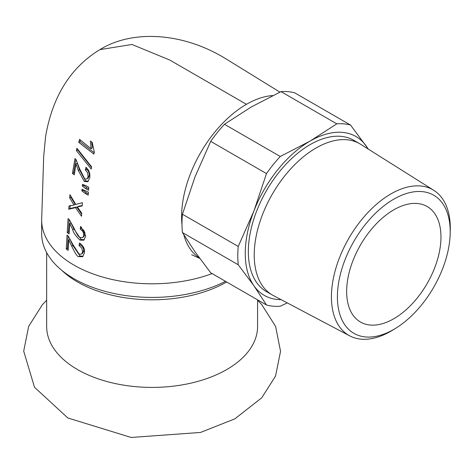 <?xml version="1.0" encoding="UTF-8"?>
<svg xmlns="http://www.w3.org/2000/svg" width="474" height="474" viewBox="0 0 474 474"><rect width="100%" height="100%" fill="white"/><g stroke="black" fill="none" stroke-linecap="round" stroke-linejoin="round"><path stroke-width="0.71" d="M46.659 252.618L46.659 326.527A105.459 60.885 0 0 0 77.552 369.578A105.459 60.885 0 0 0 226.691 369.578A105.459 60.885 0 0 0 257.578 326.527L257.578 299.852M450.205 231.715A79.756 46.049 -60 0 1 450.176 233.818A79.756 46.049 -60 0 1 395.618 328.322A79.756 46.049 -60 0 1 337.423 298.223A79.756 46.049 -60 0 1 393.207 199.507A79.756 46.049 -60 0 1 450.205 231.715M450.176 233.818L450.27 230.477A84.058 48.532 120 0 0 450.3 228.261A84.058 48.532 120 0 0 433.805 190.329A84.058 48.532 120 0 0 368.725 211.665A84.058 48.532 120 0 0 331.427 296.89A84.058 48.532 120 0 0 349.771 335.888A84.058 48.532 120 0 0 392.768 330.07L395.618 328.322M433.805 190.329L360.619 144.28A87.346 50.428 120 0 0 359.671 143.705A87.346 50.428 120 0 0 292.363 167.109A87.346 50.428 120 0 0 254.236 255.012A87.346 50.428 120 0 0 272.325 294.994A87.346 50.428 120 0 0 273.297 295.533L349.771 335.888M440.968 237.047A66.692 38.507 120 0 0 427.157 206.516A66.692 38.507 120 0 0 375.764 224.386A66.692 38.507 120 0 0 346.648 291.504A66.692 38.507 120 0 0 360.465 322.036A66.692 38.507 120 0 0 411.859 304.166A66.692 38.507 120 0 0 440.968 237.047M68.22 248.903L67.432 248.346L68.149 236.016M82.506 253.377L83.691 251.522L83.608 248.974L82.381 246.581L80.219 244.857L80.426 243.624M83.116 256.345L79.964 255.919L72.895 245.473L69.933 239.311L68.748 239.992L68.138 250.343L66.242 249.022L67.053 235.063M67.059 235.068L68.416 236.325L72.883 244.489L79.01 253.946L80.533 254.301L81.386 254.023L82.209 253.116L82.583 251.57L81.759 248.068L79.034 245.544L80.219 244.857M79.045 245.532L79.472 242.966M79.46 242.978L81.398 244.424L83.46 247.049L84.307 249.217L84.579 252.547L82.559 256.748L78.779 256.6C77.635 257.169 75.277 253.685 71.716 246.154L68.748 239.992M66.247 249.034L67.432 248.346M93.882 154.086L78.731 142.336L79.561 139.362M78.731 142.336L80.017 141.596L80.42 140.138M79.555 139.356L91.061 148.682L92.317 147.959L91.672 141.987M91.061 148.682L90.421 141.021L92.229 142.407L94.326 152.213M94.184 152.729L80.017 141.596M94.308 152.213L93.864 154.091M91.518 167.346L77.635 149.897L77.736 149.482M76.367 150.625L76.924 148.285L91.612 166.824L91.245 169.052L76.379 150.619L77.635 149.897M85.995 167.233L88.727 170.551L89.829 174.029L89.859 177.531L87.803 181.749L84.277 181.459L78.257 170.409L76.006 163.832L74.276 174.841L72.433 173.478M74.477 173.401L73.66 172.785L75.893 159.465M76.172 159.874L74.981 158.523L72.451 173.484L73.66 172.785M76.148 159.88L79.561 168.643L84.645 178.722L85.918 179.148L86.849 178.899L87.631 178.064L88.111 176.405L87.619 172.72L85.332 169.935L85.978 167.233M86.831 178.905L88.022 178.218L89.308 175.718L89.325 173.97L88.282 171.007L86.535 169.242L86.843 167.992M76.006 163.832L77.232 163.127L79.466 169.71L85.468 180.772L88.354 181.341M85.332 169.935L86.535 169.242M88.656 188.996L83.501 185.328L83.554 184.777M88.555 190.258L85.604 188.616L82.316 186.004L82.476 184.38L85.877 185.607L88.798 187.271L88.555 190.258M85.598 188.628L86.783 187.947M82.31 186.015L83.501 185.328M82.002 189.28L88.413 192.13L88.205 195.104L85.202 193.487L81.86 190.856L82.002 189.28M81.854 190.868L83.039 190.187L83.086 189.671M85.196 193.505L86.381 192.817L83.039 190.187M88.288 193.854L86.381 192.817M82.227 205.515L78.589 206.267L77.404 206.948L78.72 208.898M81.664 214.177L76.735 206.96L69.921 208.56L70.17 205.337M81.729 213.17L81.528 216.304L75.55 207.648L68.736 209.247L68.985 206.024L73.968 205.064L75.147 204.395L70.857 197.208L70.928 196.414M68.736 209.247L69.921 208.56M73.968 205.064L69.66 197.883M77.404 206.948L82.198 205.941L82.417 202.7L75.757 204.413L69.962 194.684L69.666 197.889L70.857 197.202M75.55 207.648L76.735 206.96M78.731 208.886L81.741 213.158M69.21 232.503L68.392 231.934L67.207 232.621L68.084 218.615L69.459 219.865L73.962 228C76.895 234.446 78.951 237.593 80.136 237.433L81.504 237.788L82.547 237.492L83.377 236.597L83.78 235.021L83.045 231.662L80.207 229.007L80.645 226.43L85.8 235.987L83.726 240.217L79.887 240.099C75.449 235.702 73.079 232.23 72.771 229.689L69.785 223.532L69.121 233.913L67.201 232.61M68.392 231.934L69.168 219.533M82.517 237.51L83.708 236.822L84.97 234.328L84.887 232.752L83.762 230.251L81.392 228.32L81.605 227.064M69.785 223.532L70.97 222.851L73.95 229.001L81.072 239.417L84.283 239.814M80.207 229.007L81.392 228.32M212.091 273.593A110.46 63.771 180 0 1 99.315 276.046A110.46 63.771 180 0 1 41.659 220.031A110.46 63.771 180 0 1 41.676 218.929A110.46 63.771 180 0 1 41.718 217.987M272.757 95.564A91.701 52.946 120 0 0 246.439 104.316A91.701 52.946 120 0 0 181.595 216.63A91.701 52.946 120 0 0 182.004 224.771M183.841 234.867A91.701 52.946 120 0 0 199.364 257.868M368.405 149.18L350.541 125.065L294.751 92.857A100.038 57.757 120 0 0 281.005 91.63L336.795 123.838L310.103 141.074L280.252 156.485L224.463 124.271L251.155 107.041L281.005 91.63M266.501 305.007L210.711 272.793L194.998 251.771L182.443 232.574L238.232 264.782L253.946 285.804L266.501 305.007A100.038 57.757 120 0 0 280.252 306.234L287.256 302.898M210.711 141.376L266.501 173.591L253.946 210.93L238.232 246.45L182.443 214.242L194.998 176.897L210.711 141.376A100.038 57.757 120 0 1 224.463 124.271M238.232 246.45A100.038 57.757 120 0 0 238.232 264.782M368.108 148.99A91.701 52.946 120 0 0 366.26 146.087A91.701 52.946 120 0 0 310.103 141.074A91.701 52.946 120 0 0 253.946 210.93A91.701 52.946 120 0 0 253.946 285.804A91.701 52.946 120 0 0 281.118 299.663M280.252 156.485A100.038 57.757 120 0 0 266.501 173.591M350.541 125.065A100.038 57.757 120 0 0 336.795 123.838M182.443 214.242A100.038 57.757 120 0 0 182.443 232.574M225.482 281.325A110.46 63.771 180 0 1 106.857 291.818A110.46 63.771 180 0 1 41.659 233.646L41.659 220.031M359.671 143.705L353.776 140.304A87.346 50.428 120 0 0 286.468 163.702A87.346 50.428 120 0 0 248.34 251.605A87.346 50.428 120 0 0 266.429 291.593L272.325 294.994M82.583 251.57L83.774 250.882M78.779 256.6L79.964 255.919M71.716 246.154L72.895 245.473M88.111 176.405L89.308 175.718M78.257 170.409L79.466 169.71M84.277 181.459L85.468 180.772M78.921 206.664L80.106 205.983M83.78 235.021L84.97 234.328M72.771 229.689L73.95 229.001M79.887 240.099L81.072 239.417M41.694 218.923L43.685 156.515L45.545 136.796C52.395 96.572 70.513 67.515 99.895 49.634L131.973 44.479L169.704 60.014L246.439 104.316M61.875 270.423A105.459 60.885 0 0 0 226.649 281.994M257.578 300.232L261.695 304.527L275.601 326.42L280.543 351.281L275.536 376.095L261.719 397.81L234.855 418.85L200.514 432.448L131.162 437.461L67.806 417.955L34.507 387.258L23.7 351.151L28.671 326.337L42.453 304.628L46.659 300.232M82.547 253.353L81.356 254.04M199.755 258.395L191.632 254.728M279.921 92.134L225.873 58.812C182.686 32.173 132.234 29.56 99.895 49.634"/></g></svg>
